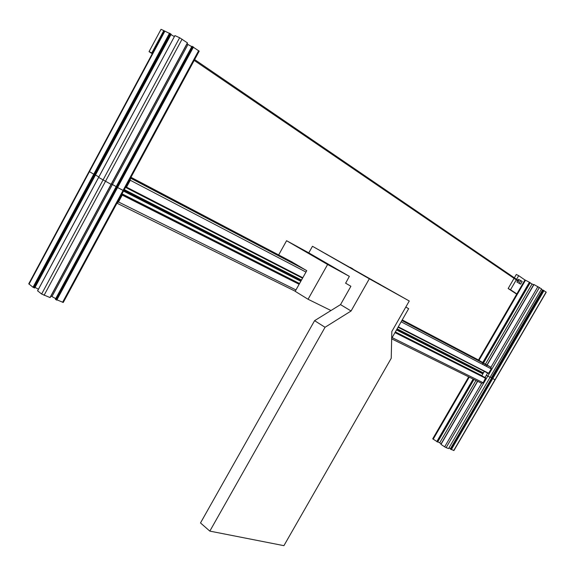 <?xml version="1.0" encoding="UTF-8"?>
<svg xmlns="http://www.w3.org/2000/svg" width="575" height="575" viewBox="0 0 575 575"><rect width="100%" height="100%" fill="white"/><g stroke="black" fill="none" stroke-linecap="round" stroke-linejoin="round"><path stroke-width="0.86" d="M328.44 255.278L325.565 253.647L328.44 255.278M352.971 268.942L350.153 267.346L352.971 268.942M380.679 284.776L377.782 283.13L380.679 284.776M356.464 271.307L353.496 269.618L356.464 271.307M325.048 327.283L209.832 531.113L283.913 545.668L391.237 358.275L391.827 331.516L409.271 300.991L312.469 246.28L369.323 278.789L351.073 310.996L325.048 327.283L314.582 320.678L200.502 522.941L209.832 531.113M314.582 320.678L340.529 304.613L351.073 310.996M308.782 252.863L312.469 246.28M340.529 304.613L350.901 286.278L345.539 283.13M409.271 300.991L369.323 278.789M286.58 240.717L327.606 264.493L349.363 276.359L308.674 252.806L286.58 240.717L278.652 254.933M405.77 307.115L408.652 308.682L405.813 307.043M408.652 308.682L391.676 338.38M327.606 264.493L308.056 299.259L295.183 291.317L306.755 270.688L291.453 261.668M349.363 276.359L345.64 283.195M308.056 299.259L330.97 310.529M187.04 43.837L187.96 44.476L112.413 184.496L111.428 184L116.193 186.609L112.413 184.496L51.951 296.563L55.717 298.605M187.96 44.476L191.755 46.676M116.215 186.839L123.33 190.476M192.057 46.388L199.194 51.146L63.272 302.457L55.523 299.244M164.5 30.978L89.103 171.422L95.371 175.202L34.723 288.003L95.249 175.152M164.507 30.964L171.156 34.234L95.263 175.123M95.464 175.023L98.85 176.92L95.464 175.023M170.955 34.608L174.354 36.577M174.915 35.628L98.605 177.38L111.14 184.381L50.075 297.591L187.464 42.902L111.104 184.359M174.886 35.593L179.644 37.734L187.464 42.902M187.436 42.938L50.111 297.519M187.493 42.988L50.183 297.534M395.262 332.113L485.645 377.797L483.187 382.756L481.649 383.273L391.668 338.84L481.649 383.273L444.647 446.832L446.135 447.645L448.579 448.572L490.101 377.286L448.579 448.572M478.479 360L524.946 279.967L525.5 280.205L479.011 360.273L482.763 362.739M533.909 284.51L487.097 365.01L533.967 284.532L487.147 365.039L490.985 367.281L491.266 368.884L488.549 373.34L398.223 326.938M398.159 327.046L488.348 373.362L398.058 327.225M484.2 371.436L481.814 375.82M485.645 377.797L395.241 332.149L485.645 377.797M485.674 378.17L395.054 332.472L485.674 378.17M125.537 187.328L126.536 187.155L130.266 180.255L130.432 178.279M116.998 203.112L118.515 201.983L122.238 195.097L121.878 194.091M481.778 375.604L395.363 331.94M299.553 283.533L122.015 193.833M482.799 373.843L396.498 329.949M300.811 281.283L123.496 191.094M482.842 373.225L396.815 329.389M301.171 280.65L123.913 190.325M483.352 372.887L397.117 328.864M301.501 280.054L124.308 189.606M541.341 289.326L542.534 290.016L491.409 377.761L490.216 377.092L491.668 377.919L450.419 448.723M491.675 378.005L495.132 379.838L546.25 292.179L542.893 290.008L491.632 377.983L495.132 379.838L453.905 450.556L450.283 448.953L491.675 378.012M525.5 280.205L530.222 282.706L483.438 363.091M530.121 282.871L532.04 283.978L485.437 364.14M485.329 364.313L484.955 364.96M532.04 283.978L533.614 284.783L486.989 364.952L533.902 284.524M486.522 365.779L486.91 365.139M533.967 284.532L541.578 288.916L490.087 377.279L487.787 376.107L490.087 377.279M487.535 373.153L486.299 375.274L487.787 376.107L446.135 447.645M152.274 53.755L149.054 51.635L151.8 52.943L163.803 30.59L164.464 31.05M149.054 51.635L161.022 29.332L163.803 30.59M152.468 53.389L151.8 52.943M517.342 294.256L510.521 289.757L516.257 279.867M516.709 294.156L508.156 288.521L510.521 289.757M516.566 279.321L518.686 275.669L524.932 279.982M514.366 277.811L516.307 274.455L518.686 275.669M508.156 288.521L514.043 278.365M520.835 280.521L519.268 283.231L520.605 284.143L522.179 281.441L518.463 279.299L517.917 280.241M520.605 284.143L516.889 282.009L517.601 280.787M519.268 283.231L516.889 282.009M194.185 60.397L518.672 281.513L519.031 281.002M50.916 296.168L51.951 296.563M191.964 46.288L116.093 186.789L123.697 190.735M28.757 283.806L32.998 287.256L34.723 288.003M28.75 283.82L89.103 171.422L95.371 175.202L171.156 34.234M35.053 287.392L38.432 289.225M37.619 290.828L41.63 294.012L50.075 297.591M174.929 35.607L98.641 177.402L111.076 184.352L49.996 297.577M448.974 447.896L450.16 448.55M468.683 376.869L432.709 438.833L437.597 441.974M437.791 441.751L441.162 443.763L477.523 381.232L440.953 444.338M475.949 380.456L439.702 442.8M477.638 381.297L440.939 444.36L444.647 446.832M485.034 377.452L486.299 375.274L487.787 376.107L539.429 287.414M192.093 46.323L55.466 299.338M192.611 46.561L55.912 299.683M192.848 46.704L56.149 299.812M192.912 46.748L56.221 299.834M193.157 46.884L56.465 299.97M193.214 46.913L56.508 300.006M193.452 47.049L56.752 300.136M198.648 50.658L62.553 302.335M164.917 31.093L29.037 284.158M169.546 33.177L32.998 287.256M169.79 33.321L33.242 287.385M169.855 33.364L33.314 287.414M170.099 33.508L33.551 287.543M170.15 33.53L33.602 287.586M170.394 33.673L33.839 287.716M170.983 34.076L34.493 287.96M179.644 37.734L41.63 294.012M182.088 39.157L44.067 295.327M187.407 42.852L111.076 184.352M302.543 278.199L125.853 187.522M488.312 373.419L398.123 327.11M302.615 278.07L126.04 187.414M302.651 278.005L126.083 187.328M302.723 277.876L126.349 187.263M488.7 373.29L398.288 326.823M302.795 277.747L126.536 187.155M491.266 368.884L401.156 321.799M305.979 272.068L130.266 180.255M490.964 367.267L401.882 320.534L490.985 367.281M305.72 270.077L130.503 178.142L305.763 270.099M487.147 365.039L401.997 320.332M301.494 267.562L130.654 177.869M482.777 362.696L402.018 320.289M300.596 267.03L130.683 177.812M482.813 362.638L402.054 320.225M299.316 266.268L130.733 177.725M482.784 362.48L402.126 320.103L482.784 362.48M296.657 264.687L130.82 177.553L296.664 264.694M479.011 360.273L402.234 319.908M292.488 262.214L130.963 177.287M295.241 291.223L116.962 203.183L295.241 291.223M483.187 382.756L392.114 337.611M295.952 289.944L118.515 201.983M485.753 378.357L394.982 332.602M299.129 284.28L122.238 195.097M299.216 284.129L122.166 194.832L299.216 284.129M485.645 378.005L395.133 332.336M299.295 283.985L122.152 194.602M485.674 377.955L395.169 332.278M299.338 283.913L122.202 194.515M299.417 283.77L122.188 194.285L299.417 283.77M299.438 283.734L121.886 194.077M543.066 290.088L450.426 449.075M543.497 290.31L450.822 449.334M543.648 290.389L450.973 449.42M543.67 290.411L451.001 449.427M543.821 290.497L451.145 449.506M543.864 290.519L451.188 449.535M544.015 290.605L451.339 449.621M546.121 292.071L453.732 450.527M529.424 282.21L482.72 362.595M529.575 282.296L482.813 362.76M529.597 282.311L482.842 362.775M529.747 282.397L482.993 362.854M529.798 282.426L483.036 362.882M482.935 363.055L482.562 363.702M529.942 282.512L483.187 362.962M483.086 363.134L482.713 363.781M483.338 363.271L482.964 363.918M533.816 284.488L487.011 364.967M533.859 284.503L487.054 364.988M486.946 365.161L486.572 365.808M487.003 365.197L486.63 365.837L486.989 365.183M487.047 365.211L486.673 365.858M537.941 286.558L490.54 367.986M98.641 177.402L37.598 290.857M469.222 377.135L433.176 439.221M473.139 379.069L436.792 441.622M473.29 379.148L436.942 441.701M473.318 379.162L436.971 441.715M473.469 379.234L437.122 441.794M473.52 379.263L437.165 441.823M473.671 379.335L437.309 441.902M473.929 379.464L437.575 442.01M477.545 381.247L440.888 444.274M477.581 381.268L440.917 444.31M477.681 381.311L440.989 444.403M542.893 290.008L450.283 448.953M530.222 282.706L483.489 363.113M483.388 363.292L483.007 363.939M541.578 288.916L490.101 377.286M194.638 59.563L519.06 281.017M116.093 186.789L55.38 299.23M98.605 177.38L37.569 290.821M473.973 379.486L437.632 442.017M477.624 381.29L440.939 444.36"/></g></svg>

